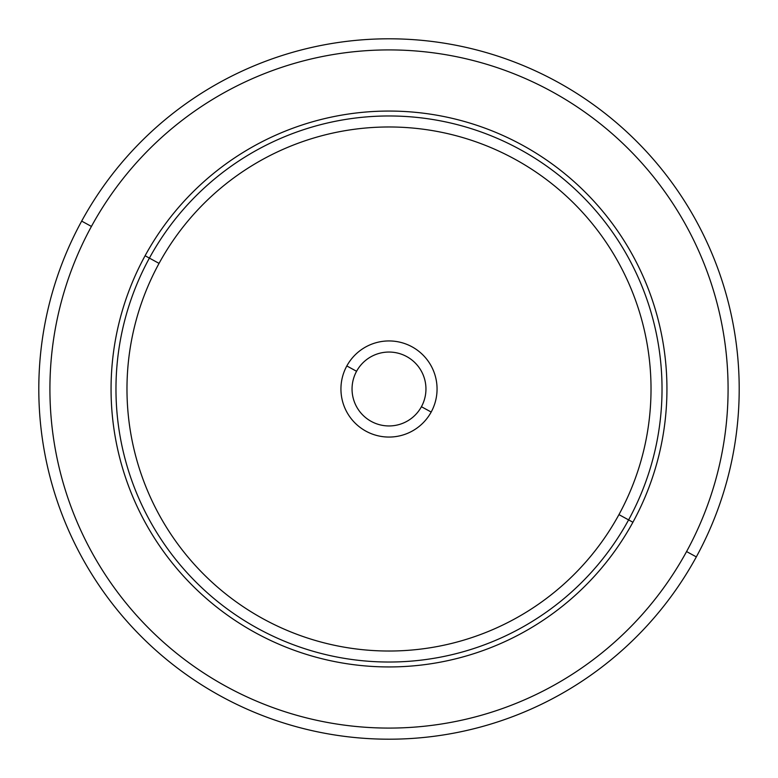 <?xml version="1.0" encoding="UTF-8"?>
<svg xmlns="http://www.w3.org/2000/svg" width="778" height="778" viewBox="0 0 778 778"><rect width="100%" height="100%" fill="white"/><g stroke="black" fill="none" stroke-linecap="round" stroke-linejoin="round"><path stroke-width="1.17" d="M421.423 406.719A36.945 36.945 0 0 1 371.281 421.423A36.945 36.945 0 0 1 356.577 371.281A36.945 36.945 0 0 1 406.719 356.577A36.945 36.945 0 0 1 421.423 406.719A36.945 36.945 0 0 0 406.719 356.577A36.945 36.945 0 0 0 356.577 371.281L346.823 365.952A48.071 48.071 0 0 1 412.048 346.823A48.071 48.071 0 0 1 431.177 412.048L421.423 406.719L431.177 412.048A48.071 48.071 0 0 1 365.952 431.177A48.071 48.071 0 0 1 346.823 365.952A48.071 48.071 0 0 0 365.952 431.177A48.071 48.071 0 0 0 431.177 412.048A48.071 48.071 0 0 0 412.048 346.823A48.071 48.071 0 0 0 346.823 365.952L356.577 371.281A36.945 36.945 0 0 0 371.281 421.423A36.945 36.945 0 0 0 421.686 406.233M686.575 551.563A339.082 339.082 0 0 1 226.437 686.575A339.082 339.082 0 0 1 91.425 226.437A339.082 339.082 0 0 0 226.437 686.575A339.082 339.082 0 0 0 686.575 551.563L696.329 556.892A350.197 350.197 0 0 0 556.892 81.671A350.197 350.197 0 0 0 81.671 221.108A350.197 350.197 0 0 0 221.108 696.329A350.197 350.197 0 0 0 696.329 556.892A350.197 350.197 0 0 1 221.108 696.329A350.197 350.197 0 0 1 81.671 221.108L91.425 226.437L81.671 221.108A350.197 350.197 0 0 1 556.892 81.671A350.197 350.197 0 0 1 696.329 556.892L686.575 551.563A339.082 339.082 0 0 0 551.563 91.425A339.082 339.082 0 0 0 91.425 226.437A339.082 339.082 0 0 1 551.563 91.425A339.082 339.082 0 0 1 686.575 551.563A339.082 339.082 0 0 1 226.437 686.575A339.082 339.082 0 0 1 91.425 226.437M632.913 522.252A277.931 277.931 0 0 0 522.252 145.087A277.931 277.931 0 0 0 145.087 255.748A277.931 277.931 0 0 0 255.748 632.913A277.931 277.931 0 0 0 632.913 522.252L628.605 519.899A273.029 273.029 0 0 0 519.899 149.395A273.029 273.029 0 0 0 149.395 258.101L145.087 255.748A277.931 277.931 0 0 1 522.252 145.087A277.931 277.931 0 0 1 632.913 522.252A277.931 277.931 0 0 1 255.748 632.913A277.931 277.931 0 0 1 145.087 255.748L149.395 258.101A273.029 273.029 0 0 0 258.101 628.605A273.029 273.029 0 0 0 628.605 519.899L632.913 522.252M149.395 258.101A273.029 273.029 0 0 1 519.899 149.395A273.029 273.029 0 0 1 628.605 519.899L618.948 514.618A262.021 262.021 0 0 0 514.618 159.052A262.021 262.021 0 0 0 159.052 263.382L149.395 258.101L159.052 263.382A262.021 262.021 0 0 0 263.382 618.948A262.021 262.021 0 0 0 618.948 514.618L628.605 519.899A273.029 273.029 0 0 1 258.101 628.605A273.029 273.029 0 0 1 149.395 258.101M618.948 514.618A262.021 262.021 0 0 1 263.382 618.948A262.021 262.021 0 0 1 159.052 263.382A262.021 262.021 0 0 1 514.618 159.052A262.021 262.021 0 0 1 618.948 514.618M346.823 365.952A48.071 48.071 0 0 0 346.482 366.584"/></g></svg>
